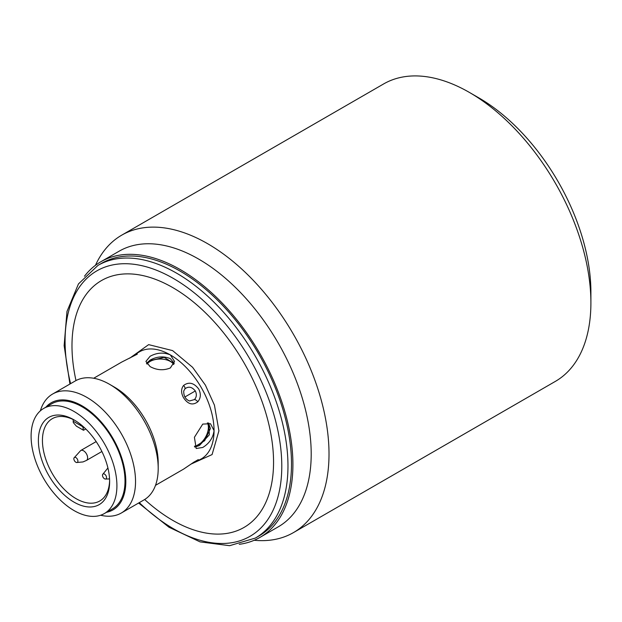 <?xml version="1.0" encoding="UTF-8"?>
<svg xmlns="http://www.w3.org/2000/svg" width="622" height="622" viewBox="0 0 622 622"><rect width="100%" height="100%" fill="white"/><g stroke="black" fill="none" stroke-linecap="round" stroke-linejoin="round"><path stroke-width="0.93" d="M84.483 276.238A159.139 91.877 60 0 1 100.818 261.769A159.139 91.877 60 0 1 180.38 269.653A159.139 91.877 60 0 1 284.347 409.882A159.139 91.877 60 0 1 259.949 537.4A159.139 91.877 60 0 1 239.252 544.312M97.949 265.407L101.472 263.37A157.42 90.89 60 0 1 180.186 271.169A157.42 90.89 60 0 1 283.026 409.89A157.42 90.89 60 0 1 258.892 536.032L255.37 538.069A157.42 90.89 60 0 0 255.37 356.297A157.42 90.89 60 0 0 176.656 273.206A157.42 90.89 60 0 0 97.949 265.407L78.465 283.912L66.989 311.412L64.136 345.63L69.921 384.046M194.484 399.557L189.469 400.988C185.558 399.394 183.638 396.066 183.715 391.013L184.936 388.843C188.482 386.114 191.941 386.822 195.324 390.958C196.894 394.278 196.614 397.147 194.484 399.557A3.437 1.819 -135.5 0 1 197.788 401.812C192.68 405.63 187.93 404.284 183.552 397.761C180.963 392.987 180.963 388.898 183.56 385.477C188.793 381.581 193.846 382.755 198.713 388.999C201.124 393.889 200.813 398.158 197.788 401.812M77.112 462.488A2.861 1.656 60 0 1 76.623 462.519A2.861 1.656 60 0 1 74.453 460.747A2.861 1.656 60 0 1 74.002 457.979A2.861 1.656 60 0 1 74.656 457.349A2.861 1.656 60 0 1 77.493 459.425A2.861 1.656 60 0 1 77.112 462.488M103.275 477.587A2.861 1.656 60 0 1 102.622 474.5A2.861 1.656 60 0 1 105.74 475.294A2.861 1.656 60 0 1 106.51 477.921A2.861 1.656 60 0 1 105.25 479.049A2.861 1.656 60 0 1 103.275 477.587M95.461 265.306A171.734 99.147 60 0 1 121.718 235.163A171.734 99.147 60 0 1 207.585 243.668A171.734 99.147 60 0 1 329.015 453.99A171.734 99.147 60 0 1 293.444 532.603A171.734 99.147 60 0 1 254.211 540.269M293.444 532.603L555.329 381.41A171.734 99.147 -120 0 0 590.9 302.79A171.734 99.147 -120 0 0 469.47 92.468L469.47 92.468A171.734 99.147 -120 0 0 383.603 83.962L121.718 235.163M590.9 302.79L590.9 292.045A158.563 91.551 -120 0 0 478.777 97.841L469.47 92.468L478.777 97.841M100.818 261.769L119.113 251.21A159.139 91.877 60 0 1 198.675 259.086A159.139 91.877 60 0 1 311.202 453.99A159.139 91.877 60 0 1 278.244 526.842L259.949 537.4M75.985 380.563A142.539 82.291 60 0 1 172.768 287.605A142.539 82.291 60 0 1 273.556 462.169A142.539 82.291 60 0 1 172.768 520.365A142.539 82.291 60 0 1 144.662 499.513M155.508 485.339L183.552 469.143L194.188 461.936L198.356 460.591M190.814 464.237L201.256 458.927A61.827 35.695 -120 0 0 214.054 430.626C213.074 437.841 209.303 443.455 202.749 447.467L196.194 448.516L194.414 437.289L202.749 424.095L210.5 423.73L214.054 430.626A61.827 35.695 -120 0 0 201.256 387.537A61.827 35.695 -120 0 0 170.342 354.905L174.533 361.429L170.342 367.96C163.586 370.704 156.837 370.245 150.104 366.591L145.913 361.429L150.104 356.274C156.845 352.612 163.586 352.153 170.342 354.905A61.827 35.695 -120 0 0 139.429 351.842L136.894 353.304L136.887 354.377L121.687 362.09M40.344 410.847A68.692 39.66 60 0 1 52.613 394.037L75.278 380.952A68.692 39.66 60 0 1 109.627 384.349L114.487 387.156A61.827 35.695 60 0 1 158.198 462.877L158.198 468.483A68.692 39.66 60 0 1 143.97 499.925L121.306 513.018A68.692 39.66 60 0 1 100.609 515.234M194.81 447.086L199.413 445.539L209.334 434.809L208.728 423.03M114.487 387.156L109.627 384.349A68.692 39.66 60 0 1 158.198 468.483M174.253 363.318L170.342 358.645C163.602 355.924 156.853 356.422 150.104 360.13L146.465 363.341M52.613 394.037A68.692 39.66 60 0 1 86.956 397.435A68.692 39.66 60 0 1 131.833 457.971A68.692 39.66 60 0 1 121.306 513.018M45.841 407.2A61.827 35.695 60 0 1 82.104 405.855A61.827 35.695 60 0 1 123.91 465.73A61.827 35.695 60 0 1 106.517 512.295M146.613 363.582L150.104 360.612L164.177 357.362L174.176 363.551M208.487 422.976L210.415 428.519L204.661 440.71L194.678 446.829M194.414 446.223A14.314 8.265 120 0 0 198.27 444.878A14.314 8.265 120 0 0 208.393 427.353A14.314 8.265 120 0 0 207.383 422.851M173.74 364.578A14.314 8.265 -0 0 0 150.104 361.452A14.314 8.265 -0 0 0 147.01 364.119M31.1 436.232A60.676 35.034 60 0 1 43.664 408.452A60.676 35.034 60 0 1 90.423 424.709A60.676 35.034 60 0 1 116.913 485.774A60.676 35.034 60 0 1 104.348 513.554A60.676 35.034 60 0 1 57.589 497.297A60.676 35.034 60 0 1 31.1 436.232M104.348 513.554L112.442 508.882A60.676 35.034 -120 0 0 125.006 481.101A60.676 35.034 -120 0 0 98.517 420.037A60.676 35.034 -120 0 0 51.766 403.779L43.664 408.452M75.037 420.48A47.513 27.43 -120 0 0 52.271 418.692A47.513 27.43 -120 0 0 42.436 440.438A47.513 27.43 -120 0 0 76.032 498.626A47.513 27.43 -120 0 0 99.784 500.982A47.513 27.43 -120 0 0 109.612 480.371M74.002 419.873A50.374 29.086 -120 0 0 38.385 440.438A50.374 29.086 -120 0 0 74.002 502.133A50.374 29.086 -120 0 0 109.627 481.568A50.374 29.086 -120 0 0 74.01 419.873L74.002 419.873A50.374 29.086 -120 0 0 74.002 419.873M84.242 427.516L83.037 428.216L83.504 430.261L85.758 428.962M83.504 430.261L76.397 426.163L73.318 422.602A9.159 5.287 120 0 1 73.194 421.211L82.913 426.824L82.913 426.319M83.037 428.216A9.159 5.287 -60 0 1 82.913 426.824M73.194 419.547L73.194 421.211M136.436 353.584L136.894 353.304M70.597 383.657A153.237 88.472 60 0 1 173.429 278.477A153.237 88.472 60 0 1 250.052 359.361A153.237 88.472 60 0 1 273.54 509.278A153.237 88.472 60 0 1 173.429 528.723A153.237 88.472 60 0 1 139.289 502.63M192.276 463.53L212.086 454.573L218.913 430.836L214.442 405.155L205.4 385.142L192.602 367.314L172.605 350.606L148.65 344.635L130.97 357.277M195.324 390.958L184.812 397.03M74.002 457.979L80.712 450.522A5.722 3.304 60 0 1 81.117 450.344A5.722 3.304 60 0 1 85.369 452.326A5.722 3.304 60 0 1 87.624 457.815A5.722 3.304 60 0 1 86.442 460.435L82.998 461.936L76.623 462.519M93.689 378.254L121.725 362.066L136.389 354.61A3.437 2.566 56.6 0 1 136.887 354.377M198.301 459.619L194.048 462.076A3.437 1.291 -122.5 0 0 194.188 461.936M184.936 388.843A3.437 2.037 -136.4 0 0 183.56 385.477M102.622 474.5L107.909 467.969M96.169 441.597L80.712 450.522M105.25 479.049L109.558 478.94M101.891 451.51L86.442 460.435M136.389 354.61L137.361 354.05M136.902 353.304L129.617 358.218M194.048 462.076L183.56 469.143M138.613 503.019L168.982 527.238L200.043 541.879L229.604 545.688L255.37 538.069"/></g></svg>

